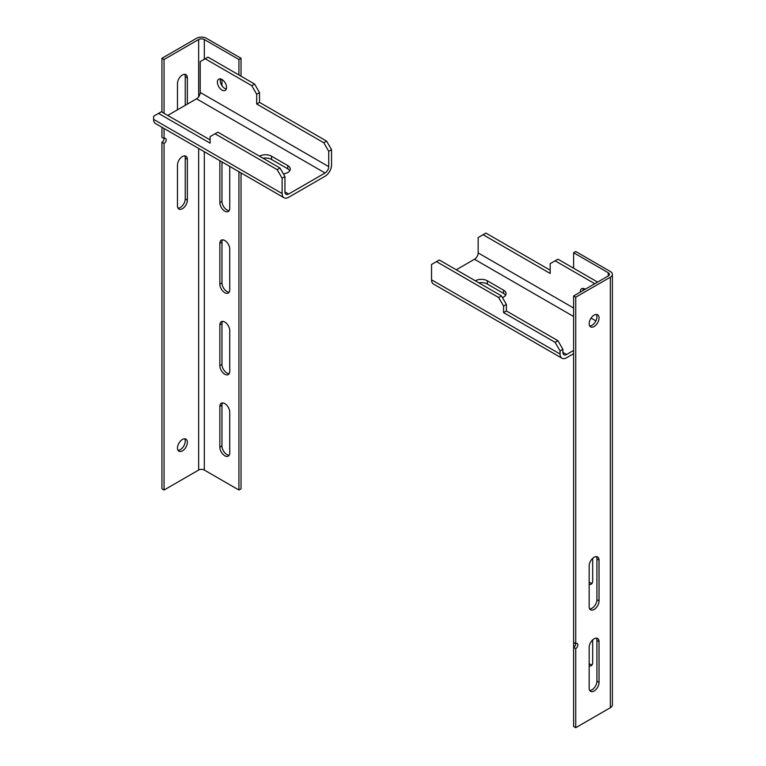 <?xml version="1.0" encoding="UTF-8"?>
<svg xmlns="http://www.w3.org/2000/svg" width="766" height="766" viewBox="0 0 766 766"><rect width="100%" height="100%" fill="white"/><g stroke="black" fill="none" stroke-linecap="round" stroke-linejoin="round"><path stroke-width="1.15" d="M177.482 448.024A6.99 4.041 120 0 0 178.928 451.231A6.99 4.041 120 0 0 185.918 447.191A6.99 4.041 120 0 0 185.918 439.119A6.99 4.041 120 0 0 180.527 440.996A6.99 4.041 120 0 0 177.482 448.024M178.028 450.331A6.99 4.041 120 0 0 183.802 445.965A6.99 4.041 120 0 0 184.692 438.794M178.028 208.161A6.99 4.041 120 0 0 185.248 198.93L185.248 158.16A6.99 4.041 120 0 0 184.692 155.852M187.364 200.156L187.364 159.385A6.99 4.041 120 0 0 185.918 156.187A6.99 4.041 120 0 0 180.527 158.055A6.99 4.041 120 0 0 177.482 165.092L177.482 205.863A6.99 4.041 120 0 0 178.928 209.061A6.99 4.041 120 0 0 184.309 207.184A6.99 4.041 120 0 0 187.364 200.156L185.248 198.93M185.248 105.325L185.248 76.619A6.99 4.041 120 0 0 184.692 74.321M187.364 104.099L187.364 77.845A6.99 4.041 120 0 0 185.918 74.647A6.99 4.041 120 0 0 180.527 76.514A6.99 4.041 120 0 0 177.482 83.551L177.482 109.806M229.733 452.917L229.733 412.156A6.99 4.041 -120 0 0 226.679 405.118A6.99 4.041 -120 0 0 221.297 403.242A6.99 4.041 -120 0 0 219.852 406.44L219.852 447.21A6.99 4.041 -120 0 0 222.896 454.248A6.99 4.041 -120 0 0 228.287 456.124A6.99 4.041 -120 0 0 229.733 452.917M222.523 402.916A6.99 4.041 -120 0 0 221.968 405.224L221.968 445.994A6.99 4.041 -120 0 0 229.178 455.224M221.968 79.472L221.968 85.696M219.947 160.755A6.99 4.041 -120 0 0 219.852 161.827L219.852 202.597A6.99 4.041 -120 0 0 222.896 209.635A6.99 4.041 -120 0 0 228.287 211.502A6.99 4.041 -120 0 0 229.733 208.304L229.733 167.534A6.99 4.041 -120 0 0 229.637 166.346M221.968 161.923L221.968 201.372A6.99 4.041 -120 0 0 229.178 210.612M229.733 289.845L229.733 249.074A6.99 4.041 -120 0 0 226.679 242.037A6.99 4.041 -120 0 0 221.297 240.17A6.99 4.041 -120 0 0 219.852 243.368L219.852 284.138A6.99 4.041 -120 0 0 222.896 291.176A6.99 4.041 -120 0 0 228.287 293.043A6.99 4.041 -120 0 0 229.733 289.845M222.523 239.844A6.99 4.041 -120 0 0 221.968 242.142L221.968 282.913A6.99 4.041 -120 0 0 229.178 292.152M229.733 371.386L229.733 330.615A6.99 4.041 -120 0 0 226.679 323.578A6.99 4.041 -120 0 0 221.297 321.71A6.99 4.041 -120 0 0 219.852 324.908L219.852 365.679A6.99 4.041 -120 0 0 222.896 372.707A6.99 4.041 -120 0 0 228.287 374.584A6.99 4.041 -120 0 0 229.733 371.386M222.523 321.375A6.99 4.041 -120 0 0 221.968 323.683L221.968 364.453A6.99 4.041 -120 0 0 229.178 373.684M238.915 171.708L238.915 490.02L241.031 488.794L241.031 172.924M161.942 112.095L161.942 58.273L196.546 38.3A6.99 4.041 180 0 1 206.427 38.3L241.031 58.273L241.031 76.217M241.031 58.273L238.915 59.499L238.915 74.991M238.915 490.02L204.311 470.046A3.993 2.308 -0 0 0 198.662 470.046L164.058 490.02L164.058 143.481A2.997 1.733 120 0 0 166.021 140.848A2.997 1.733 120 0 0 165.561 138.445A2.997 1.733 120 0 0 164.058 138.589L161.942 137.373L161.942 127.271M164.058 143.481L161.942 142.265A2.997 1.733 120 0 0 164.058 138.589L164.058 128.487M164.058 490.02L161.942 488.794L161.942 142.265M164.058 113.311L164.058 59.499L161.942 58.273M164.058 59.499L198.662 39.526A3.993 2.308 180 0 1 204.311 39.526L238.915 59.499M167.735 115.436L196.546 98.804A5.19 2.997 120 0 0 200.213 92.437L200.213 61.615L207.988 57.134L254.59 84.04L251.765 85.677L256.706 94.237L259.53 92.6L259.53 102.385L326.613 141.116L331.554 149.676L331.554 165.006A9.192 5.305 -60 0 1 325.062 176.257L288.629 197.293A9.192 5.305 -60 0 1 284.033 197.752A9.192 5.305 -60 0 1 282.127 193.549L282.127 178.219L277.187 169.659L215.045 133.782L210.104 136.635L210.104 143.156L158.552 113.397L153.612 116.25L153.612 119.352A9.192 5.305 120 0 0 155.517 123.556L284.033 197.752M254.59 84.04L259.53 92.6M326.613 141.116L323.788 142.754L328.729 151.314L331.554 149.676M282.127 178.219L284.952 176.592L280.011 168.022L277.187 169.659M215.045 133.782L217.87 132.145L280.011 168.022M158.552 113.397L161.377 111.769L210.104 139.891M283.382 173.853A8.493 4.902 0 0 0 290.266 169.047A8.493 4.902 0 0 0 287.777 165.58L271.537 156.207A8.493 4.902 0 0 0 259.53 156.207M289.778 170.674A8.493 4.902 0 0 0 287.777 168.846L271.537 159.462A8.493 4.902 0 0 0 263.064 158.246M328.729 151.314L328.729 166.643A5.19 2.997 -60 0 1 325.062 173.001L288.629 194.037A5.19 2.997 -60 0 1 286.024 194.296A5.19 2.997 -60 0 1 284.952 191.912L284.952 176.592M221.968 90.072A6.492 3.744 -120 0 0 225.214 90.398A6.492 3.744 -120 0 0 225.214 82.9A6.492 3.744 -120 0 0 218.722 79.157A6.492 3.744 -120 0 0 217.726 84.356A6.492 3.744 -120 0 0 221.968 90.072M220.455 78.898A6.492 3.744 -120 0 0 224.792 88.444A6.492 3.744 -120 0 0 226.296 89.019M256.706 94.237L256.706 104.023L259.53 102.385M256.706 104.023L323.788 142.754M205.164 58.762L251.765 85.677M597.633 282.099L557.945 259.186L550.18 263.667L550.18 273.452L483.097 234.722L478.156 237.575L478.156 252.904A5.19 2.997 -60 0 1 474.48 259.262L456.258 269.785M550.18 270.187L485.922 233.094L483.097 234.722M561.966 358.22L433.451 284.023A9.192 5.305 -60 0 1 431.545 279.81L431.545 264.481L436.486 261.627L498.628 297.505L501.452 295.877L506.393 304.437L503.568 306.065L503.568 312.595L555.12 342.354L557.945 340.717L562.886 349.286L560.061 350.914L560.061 354.007A9.192 5.305 120 0 0 561.966 358.22A9.192 5.305 120 0 0 566.562 357.76L573.619 353.681L573.619 599.28M501.452 295.877L439.311 260L436.486 261.627M498.628 297.505L503.568 306.065M555.12 342.354L560.061 350.914M594.809 283.726L555.12 260.813M506.393 304.437L506.393 310.958L503.568 312.595M506.393 310.958L557.945 340.717M562.886 349.286L562.886 352.379A5.19 2.997 120 0 0 563.967 354.754A5.19 2.997 120 0 0 566.562 354.505L573.619 350.426M583.165 290.448A6.492 3.744 60 0 1 583.414 288.447M580.341 292.076A6.492 3.744 60 0 1 581.672 288.705A6.492 3.744 60 0 1 585.262 289.242M475.332 280.787A8.493 4.902 180 0 1 487.329 280.787L503.568 290.17A8.493 4.902 180 0 1 506.058 293.637A8.493 4.902 180 0 1 502.467 297.639M478.855 282.826A8.493 4.902 180 0 1 487.329 284.052L503.568 293.426A8.493 4.902 180 0 1 505.579 295.264M596.369 314.443A6.99 4.041 -60 0 1 595.479 321.624A6.99 4.041 -60 0 1 589.705 325.981M589.159 323.683A6.99 4.041 -60 0 1 592.204 316.645A6.99 4.041 -60 0 1 597.595 314.769A6.99 4.041 -60 0 1 597.595 322.84A6.99 4.041 -60 0 1 590.605 326.881A6.99 4.041 -60 0 1 589.159 323.683M599.041 560.138L599.041 600.908A6.99 4.041 -60 0 1 595.996 607.945A6.99 4.041 -60 0 1 590.605 609.813A6.99 4.041 -60 0 1 589.159 606.615L589.159 565.844A6.99 4.041 -60 0 1 592.204 558.816A6.99 4.041 -60 0 1 597.595 556.939A6.99 4.041 -60 0 1 599.041 560.138L596.925 558.912L596.925 599.682A6.99 4.041 -60 0 1 589.705 608.922M596.369 556.614A6.99 4.041 -60 0 1 596.925 558.912M599.041 641.678L599.041 682.449A6.99 4.041 -60 0 1 595.996 689.486A6.99 4.041 -60 0 1 590.605 691.353A6.99 4.041 -60 0 1 589.159 688.155L589.159 647.385A6.99 4.041 -60 0 1 592.204 640.347A6.99 4.041 -60 0 1 597.595 638.48A6.99 4.041 -60 0 1 599.041 641.678L596.925 640.453L596.925 681.223A6.99 4.041 -60 0 1 589.705 690.463M596.369 638.155A6.99 4.041 -60 0 1 596.925 640.453M589.159 665.903A6.99 4.041 -120 0 0 591.237 665.673A6.99 4.041 -120 0 0 592.683 662.466L592.683 639.878M589.159 663.634A6.99 4.041 -120 0 0 592.137 664.773M589.159 584.362A6.99 4.041 -120 0 0 591.237 584.132A6.99 4.041 -120 0 0 592.683 580.934L592.683 558.337M589.159 582.093A6.99 4.041 -120 0 0 592.137 583.232M573.619 268.234L573.619 252.742L575.745 251.516L610.339 271.499A6.99 4.041 180 0 1 612.388 274.352A6.99 4.041 180 0 1 610.339 277.206L575.745 297.179L575.745 643.718A2.997 1.733 -60 0 1 573.619 647.385L575.745 648.611L575.745 727.7L610.339 707.727A6.99 4.041 -0 0 0 612.388 704.873L612.388 274.352M573.619 604.173L573.619 683.262M573.619 252.742L608.223 272.715A3.993 2.308 180 0 1 609.391 274.352A3.993 2.308 180 0 1 608.223 275.98L573.619 295.954L573.619 642.492L575.745 643.718A2.997 1.733 -60 0 1 577.238 643.564A2.997 1.733 -60 0 1 577.698 645.968A2.997 1.733 -60 0 1 575.745 648.611M573.619 295.954L575.745 297.179M573.619 647.385L573.619 726.474L575.745 727.7M185.248 158.16L187.364 159.385M185.248 76.619L187.364 77.845M219.852 447.21L221.968 445.994M219.852 406.44L221.968 405.224M220.215 80.076L221.594 79.281M219.852 202.597L221.968 201.372M219.852 161.827L220.828 161.262M219.852 284.138L221.968 282.913M219.852 243.368L221.968 242.142M219.852 365.679L221.968 364.453M219.852 324.908L221.968 323.683M198.662 39.526L198.662 96.803M198.662 148.47L198.662 470.046M204.311 470.046L204.311 151.725M204.311 59.26L204.311 39.526M271.537 156.207L271.537 159.462M287.777 168.846L287.777 165.58M288.629 194.037L284.952 191.912M196.546 98.804L325.062 173.001M282.127 193.549L153.612 119.352M328.729 166.643L200.213 92.437M487.329 284.052L487.329 280.787M503.568 290.17L503.568 293.426M431.545 279.81L560.061 354.007M573.619 316.502L474.48 259.262M478.156 252.904L573.619 308.028M591.055 318.091L595.871 320.868M562.886 352.379L566.562 354.505M599.041 600.908L596.925 599.682M599.041 682.449L596.925 681.223M583.165 289.625L584.554 288.83M610.339 277.206L610.339 707.727M608.223 272.715L608.223 275.98"/></g></svg>
